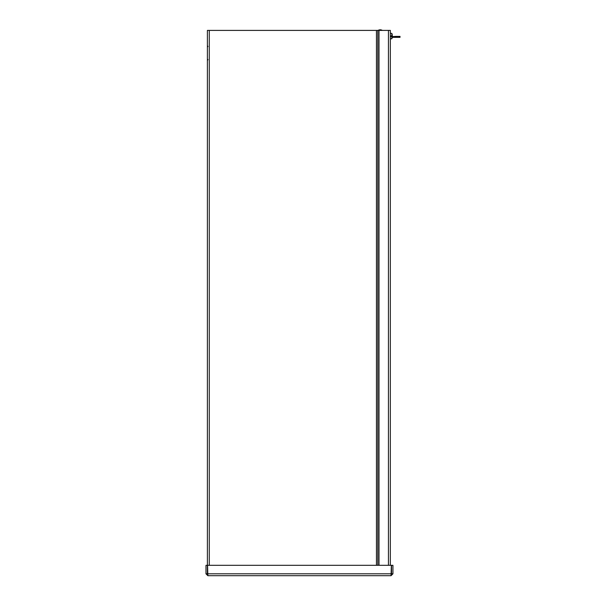 <?xml version="1.0" encoding="UTF-8"?>
<svg xmlns="http://www.w3.org/2000/svg" width="606" height="606" viewBox="0 0 606 606"><rect width="100%" height="100%" fill="white"/><g stroke="black" fill="none" stroke-linecap="round" stroke-linejoin="round"><path stroke-width="0.91" d="M207.866 574.283L207.396 573.814L207.396 30.406L390.34 30.406L390.34 565.315M379.008 565.315L379.008 30.406M207.866 575.7L207.563 565.315L391.355 565.315L391.044 575.7L207.866 575.7L205.979 573.814L205.979 565.315L207.396 565.315M207.396 573.814L205.979 573.814M391.044 575.7L392.938 573.814L392.938 565.315L391.521 565.315L391.521 573.814L392.938 573.814M391.044 574.283L391.521 573.814M395.87 37.337L395.87 36.398L400.021 36.398L400.021 37.337L392.233 37.337A7.317 7.287 66 0 1 392.135 37.807A7.317 7.287 66 0 0 392.233 37.337M395.87 36.398L392.317 36.625A7.317 7.287 66 0 1 392.127 37.822L392.135 37.807M391.12 36.216L392.317 36.337L391.12 36.239M391.12 36.368L392.158 36.511A7.325 2.06 180 0 1 392.15 36.527A7.317 0.75 5 0 0 392.317 36.413L392.317 36.625M392.059 36.496L392.15 36.527A7.317 0.704 180 0 1 391.832 36.618L391.12 36.625L391.12 35.89L391.832 35.883L391.832 33.383L390.34 33.254M392.127 37.837A7.325 7.325 0 0 1 391.832 38.761L391.832 36.618M392.317 35.724L392.317 35.519A7.317 7.287 114 0 0 392.135 34.337A7.317 7.249 40.4 0 1 392.317 35.565L392.15 35.86M391.12 35.928L391.938 35.875M392.135 34.398L392.127 34.307A7.325 7.325 0 0 0 391.832 33.383M378.205 30.3A4.174 4.174 0 0 1 382.166 30.3L378.205 30.406M377.788 30.406L377.788 565.315M376.455 565.315L376.455 30.406M209.282 30.406L209.282 565.315M388.446 565.315L388.446 30.406M207.563 573.814L391.355 573.814M207.934 46.632L207.396 45.511M207.934 59.509L207.396 60.623M391.832 38.761L390.34 38.89"/></g></svg>
